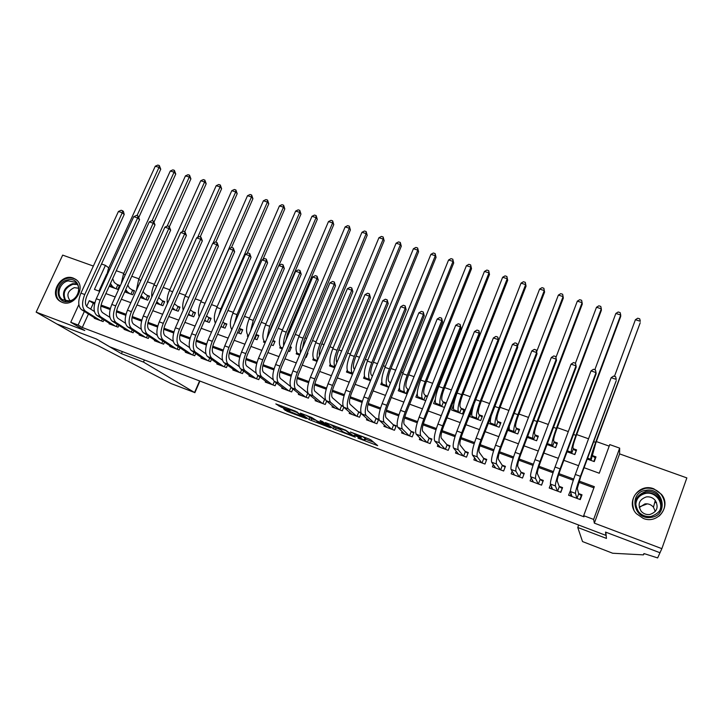 <?xml version="1.0" encoding="UTF-8"?>
<svg xmlns="http://www.w3.org/2000/svg" width="723" height="723" viewBox="0 0 723 723"><rect width="100%" height="100%" fill="white"/><g stroke="black" fill="none" stroke-linecap="round" stroke-linejoin="round"><path stroke-width="1.08" d="M358.012 438.147L377.686 445.639L370.818 439.864L368.766 438.906L350.366 432.011L360.632 436.638L361.22 437.388L354.243 435.147L364.916 440.37L358.012 438.147M62.142 302.331C74.514 307.673 87.004 286.407 75.698 279.358L73.321 278.129C60.859 272.86 48.477 294.333 60.045 301.265L62.142 302.331M660.596 502.087L661.536 503.868L660.596 502.087M643.262 518.409C657.749 524.591 671.658 506.172 661.473 494.36L653.836 488.829C638.924 482.621 625.205 502.042 636.367 513.664L643.262 518.409M283.588 408.875L287.13 411.378L306.398 418.608L295.544 411.206L275.825 403.922L281.102 407.13L290.068 410.447L288.414 408.974L296.945 412.444L302.801 416.882L283.588 408.875M88.45 313.999L82.286 327.501L78.138 325.043L70.755 322.259L78.87 304.573M661.861 548.658L686.85 477.903L619.593 453.89L594.342 523.136L661.861 548.658L659.963 552.734L605.54 532.092L605.883 535.381L109.715 346.778L96.457 339.015L56.963 324.031L36.15 312.137L84.772 330.519L70.755 322.259M594.342 523.136L593.637 519.421L583.687 515.671L594.324 486.669L579.195 481.102M82.286 327.501L583.985 516.818L583.687 515.671M333.411 428.766L355.291 437.144L345.757 430.203L325.359 422.575L333.411 428.766L334.098 427.112L340.117 429.552M329.715 427.013L329.525 427.456L309.092 419.548L300.397 413.122L311.685 417.487L317.198 421.003L323.669 423.371L320.153 420.632M329.525 427.456L330.664 427.727L322.404 421.491L320.135 420.569M93.357 266.064L62.675 255.111L36.15 312.137M109.2 286.272L117.759 289.372L119.575 285.368L116.981 284.428M124.699 291.875L132.661 294.758L134.478 290.727L131.866 289.787M140.343 297.533L147.709 300.19L149.516 296.141L146.877 295.192M156.141 303.244L162.883 305.675L164.699 301.608L162.033 300.651M172.092 309.01L178.21 311.215L180.018 307.121L177.325 306.154M188.197 314.83L193.674 316.81L195.481 312.688L192.77 311.712M204.464 320.705L209.281 322.449L211.098 318.31L208.351 317.325M220.895 326.642L225.043 328.143L226.85 323.985L224.085 322.982M237.478 332.643L240.958 333.899L242.756 329.706L239.964 328.703M254.234 338.698L257.017 339.702L258.816 335.49L256.041 334.487M271.161 344.817L273.231 345.558L275.029 341.328L272.96 340.587M288.26 350.989L289.607 351.477L291.405 347.221L290.059 346.733M305.522 357.234L306.136 357.451L307.935 353.167L307.32 352.951M390.51 382.901L389.986 382.711M408.902 389.525L407.483 389.01M427.483 396.213L425.16 395.373M435.318 399.295L433.628 403.533L444.383 407.429L446.154 402.937L443.018 401.798M453.366 405.531L451.595 410.031L462.458 413.954L464.22 409.435L461.048 408.296M471.965 412.227L471.504 412.056L471.902 412.688M471.504 412.056L469.733 416.584L480.705 420.551L482.476 416.005L479.268 414.857M490.013 418.988L490.438 419.738M488.341 423.307L499.15 427.221L500.912 422.648L497.668 421.482M490.565 418.915L490.104 418.753M507.7 430.312L517.776 433.954L519.539 429.354L516.267 428.17M527.266 437.379L536.602 440.759L538.355 436.123L535.047 434.939M547.049 444.528L555.625 447.627L557.37 442.973L554.026 441.771M567.049 451.758L574.839 454.577L576.583 449.887L573.212 448.676M570.456 490.528L568.567 495.237L580.271 499.602L582.024 494.821L578.608 493.556M550.574 484.419L549.227 488.016L560.813 492.336L562.575 487.591L559.186 486.335M531.233 477.867L530.095 480.876L541.554 485.151L543.316 480.443L539.973 479.195M512.137 471.233L511.161 473.818L522.494 478.048L524.265 473.357L520.958 472.128M493.285 464.564L492.417 466.823L503.642 471.007L505.413 466.353L502.133 465.133M474.64 457.894L473.863 459.9L484.97 464.049L486.751 459.421L483.506 458.21M456.213 451.251L455.508 453.05L466.498 457.153L468.287 452.553L465.07 451.36M437.975 444.645L437.334 446.272L448.215 450.33L450.004 445.766L446.823 444.582M419.936 438.075L419.34 439.557L430.113 443.579L431.911 439.042L428.757 437.867M402.087 431.55L401.536 432.914L412.2 436.891L413.999 432.381L410.881 431.224M384.419 425.07L383.904 426.335L394.46 430.275L396.258 425.793L393.176 424.645M366.932 418.653L366.453 419.828L376.9 423.723L378.707 419.268L375.653 418.129M349.616 412.282L349.173 413.384L359.521 417.243L361.157 413.222M332.481 405.964L332.056 406.995L342.304 410.818L343.777 407.221L352.182 414.505M315.517 399.711L315.12 400.678L325.26 404.464L326.651 401.093M298.716 393.502L298.337 394.415L308.387 398.165L309.706 395.002M282.087 387.356L281.726 388.215L291.676 391.929L292.923 388.947M265.621 381.265L265.269 382.078L275.129 385.757L276.313 382.937M249.308 375.228L248.974 375.996L258.735 379.638L259.873 376.963M233.158 369.245L232.842 369.977L242.503 373.583L243.588 371.044M217.153 363.308L216.855 364.012L226.426 367.582L227.465 365.169M201.31 357.433L201.021 358.111L210.501 361.645L211.505 359.34M185.621 351.613L185.332 352.255L194.731 355.761L195.689 353.556M170.068 345.847L169.797 346.462L179.105 349.932L180.027 347.826M154.668 340.126L154.406 340.714L163.624 344.157L164.519 342.142M139.412 334.46L139.159 335.029L148.287 338.436L149.155 336.502M124.302 328.848L124.058 329.39L133.104 332.77L133.936 330.908M109.327 323.28L109.083 323.814L118.048 327.158L118.852 325.368M593.899 487.835L578.807 482.277M573.285 480.244L558.59 474.83M553.032 472.779L538.599 467.456M532.996 465.395L518.816 460.162M513.176 458.084L499.25 452.95M493.565 450.863L479.891 445.82M474.171 443.714L460.732 438.762M454.984 436.638L441.789 431.776M435.996 429.643L423.036 424.871M417.216 422.72L404.482 418.03M398.626 415.87L386.118 411.26M380.235 409.091L367.953 404.564M362.033 402.386L349.968 397.939M344.021 395.752L332.173 391.378M326.2 389.182L314.55 384.889M308.549 382.675L297.117 378.463M291.089 376.24L279.855 372.101M273.8 369.869L262.765 365.802M256.683 363.561L245.847 359.566M239.747 357.316L229.101 353.393M222.973 351.134L212.517 347.284M206.362 345.016L196.096 341.229M189.923 338.951L179.837 335.237M173.647 332.96L163.741 329.299M157.524 327.013L147.79 323.425M141.563 321.129L132.002 317.605M125.748 315.3L116.367 311.848M110.095 309.534L100.877 306.136M94.586 303.823L93.312 303.353L90.673 309.128M360.958 412.67L358.301 411.685M343.082 406.028L341.12 405.296M325.395 399.458L324.112 398.979M307.881 392.951L307.266 392.716M103.922 319.873L103.136 321.59L94.261 318.274L94.487 317.768M609.191 446.136L596.358 441.572M588.54 438.789L576.701 434.577M568.305 431.586L557.252 427.655M548.287 424.464L538.002 420.804M528.495 417.424L518.96 414.026M508.911 410.447L500.108 407.32M489.534 403.551L481.455 400.687M470.357 396.737L462.991 394.116M451.387 389.986L444.717 387.609M439.132 385.621L438.382 385.359M432.625 383.307L426.633 381.175M421.012 379.177L419.846 378.753M414.053 376.692L408.721 374.803M403.082 372.788L401.491 372.228M395.671 370.158L390.998 368.495M385.323 366.471L383.326 365.766M377.478 363.687L373.448 362.25M367.754 360.217L365.35 359.367M359.476 357.279L356.068 356.068M350.348 354.026L347.564 353.032M341.663 350.935L338.87 349.941M333.122 347.899L329.95 346.769M324.031 344.663L321.834 343.877M316.068 341.825L312.517 340.569M306.57 338.445L304.97 337.876M299.177 335.815L295.255 334.424M289.29 332.3L288.269 331.938M282.458 329.869L278.174 328.341M272.182 326.209L271.731 326.046M265.892 323.976L261.256 322.322M249.489 318.138L244.51 316.367M233.249 312.354L227.926 310.465M217.162 306.633L211.505 304.618M201.229 300.967L195.246 298.834M185.45 295.346L179.15 293.104M169.815 289.787L163.199 287.429M154.333 284.275L147.411 281.807M138.988 278.816L131.767 276.249M123.796 273.411L116.276 270.736M106.633 274.189L98.924 291.062M587.266 459.069L594.261 461.599L595.996 456.882L592.589 455.653M417.234 393.646L415.852 397.108L425.711 400.678M399.403 387.862L398.246 390.745L407.121 393.954M381.807 382.006L380.813 384.446L388.73 387.311M364.419 376.114L363.561 378.21L370.528 380.732M347.23 370.203L346.471 372.038L352.517 374.216M330.221 364.302L329.552 365.919L334.686 367.772M313.393 358.418L312.788 359.864L317.036 361.401M296.746 352.553L296.195 353.863L299.575 355.083M280.271 346.733L279.765 347.926L282.277 348.829M263.949 340.94L263.479 342.042L265.169 342.648M247.799 335.192L247.356 336.213L248.224 336.52M231.803 329.48L231.441 330.456M605.883 535.381L606.082 534.821M101.518 263.985L105.431 265.377L94.433 289.426L99.684 291.342M108.821 267.881L105.431 265.377M584.076 467.7L599.259 473.231L609.76 444.6L619.665 448.124L593.637 519.421M619.593 453.89L619.665 448.124M94.849 302.774L89.263 300.714L86.652 306.425M84.356 311.441L78.138 325.043M573.682 479.069L558.969 473.655M553.42 471.613L538.96 466.29M533.375 464.229L519.168 459.006M513.547 456.936L499.593 451.794M493.936 449.715L480.226 444.663M474.541 442.566L461.066 437.605M455.345 435.499L442.115 430.628M436.358 428.513L423.353 423.723M417.56 421.59L404.79 416.891M398.969 414.749L386.425 410.122M380.578 407.971L368.242 403.434M362.368 401.265L350.257 396.81M344.347 394.631L332.453 390.257M326.516 388.07L314.83 383.768M308.866 381.572L297.379 377.343M291.396 375.138L280.108 370.98M274.107 368.775L263.018 364.69M256.99 362.467L246.091 358.454M240.045 356.231L229.336 352.291M223.262 350.049L212.752 346.181M206.651 343.94L196.322 340.135M190.212 337.885L180.063 334.143M173.927 331.884L163.949 328.215M157.804 325.946L148.007 322.341M141.835 320.072L132.21 316.529M126.019 314.243L116.566 310.763M110.357 308.477L101.075 305.061M105.865 293.592L115.201 296.99M121.365 299.232L130.863 302.693M137.018 304.934L146.679 308.45M152.815 310.682L162.648 314.27M168.766 316.493L178.78 320.135M184.88 322.359L195.065 326.064M201.148 328.278L211.514 332.056M217.578 334.261L228.134 338.102M234.171 340.307L244.916 344.211M250.935 346.407L261.862 350.384M267.862 352.571L278.979 356.62M284.961 358.798L296.276 362.919M302.232 365.088L313.746 369.281M319.674 371.441L331.405 375.707M337.307 377.858L349.236 382.196M355.11 384.338L367.257 388.757M373.104 390.89L385.458 395.391M391.288 397.505L403.859 402.087M409.661 404.193L422.449 408.856M428.224 410.953L441.247 415.698M446.986 417.786L460.235 422.612M465.946 424.69L479.43 429.598M485.106 431.667L498.825 436.665M504.473 438.716L518.436 443.805M524.048 445.847L538.264 451.025M543.841 453.05L558.31 458.319M563.85 460.334L578.572 465.693M93.312 303.353L89.263 300.714M364.998 440.171L365.621 438.427L364.934 440.117M361.744 436.249L365.621 438.427M365.413 439.141L373.755 442.295M330.709 424.509L334.098 427.112M351.785 435.671L346.01 430.664L338.373 427.935L343.045 431.821L351.785 435.671M315.327 420.171L311.794 418.825L311.107 420.47M306.118 415.201L311.794 418.825M318.653 422.657L327.112 426.082L323.163 423.497L316.71 421.138L318.653 422.657M595.291 458.798L595.183 457.876L593.863 461.455M590.998 460.415L595.734 443.253L640.235 322.702L595.644 442.359C592.444 451.251 590.79 456.873 590.691 459.241L590.854 460.361M592.634 455.987L595.183 457.876M635.409 319.711L637.74 318.219L639.71 318.843L640.334 321.283L635.409 319.711L614.46 376.349M571.053 493.502L570.194 495.842M581.491 496.285L581.31 495.544L579.873 499.448M576.999 498.373L578.68 493.818L577.297 488.468L580.596 477.108L616.249 380.614L580.424 476.33C577.108 485.54 575.463 491.233 575.481 493.393L576.846 498.319M611.17 377.695L613.619 376.068L615.653 376.755L616.249 379.403L611.17 377.695L575.327 474.46C572.01 483.66 570.384 489.344 570.447 491.513L571.974 496.502M578.68 493.818L581.31 495.544M645.829 490.311C663.38 486.805 669.218 515.21 651.224 517.352C633.538 520.677 628.052 492.408 645.829 490.311M650.998 516.457C661.256 512.815 663.85 506.145 658.752 496.457C655.372 492.508 651.125 490.827 646 491.441C635.526 495.291 633.086 502.114 638.68 511.902C642.024 515.508 646.127 517.026 650.998 516.457M639.231 507.564L644.961 503.895C648.368 503.497 651.206 504.609 653.465 507.23L655.291 511.477M649.86 514.496C657.09 511.92 658.897 507.212 655.264 500.388C652.896 497.641 649.923 496.484 646.344 496.909C639.005 499.593 637.27 504.374 641.156 511.242C643.506 513.818 646.407 514.903 649.86 514.496M659.096 516.114C665.702 509.706 666.443 502.539 661.328 494.622C657.126 489.661 651.83 487.564 645.431 488.323C634.351 491.703 630.51 498.906 633.899 509.959M67.817 279.846C81.455 276.439 82.793 299.15 68.983 301.473C55.273 304.754 54.153 282.133 67.817 279.846M69.354 300.922C78.012 299.566 82.033 286.471 75.147 282.196L68.269 280.913C59.575 282.295 55.581 295.499 62.63 299.711L69.354 300.922M78.644 288.233L74.297 287.637C67.546 290.917 66.155 295.282 70.113 300.732M76.71 280.172L76.286 279.864C73.791 278.165 70.935 277.632 67.727 278.256C56.945 279.982 51.993 296.376 60.759 301.599L61.699 302.151M661.057 506.624L661.247 507.103M660.063 552.77L605.82 532.191L606.452 538.418L577.767 527.492L582.53 541.563L612.679 553.24L643.398 554.875L644.247 553.646L657.65 557.921L660.415 551.776M643.398 554.875L643.832 553.664M639.927 506.642L647.365 503.85M654.667 502.648L656.502 502.422M577.767 527.492L578.662 525.034M144.392 359.964L143.452 362.069L194.559 392.508L199.584 380.94M194.559 392.508L171.161 383.597L98.491 345.91L83.66 339.295L56.9 324.003L96.249 338.933L121.428 353.683L143.452 362.069M122.368 351.586L121.428 353.683M576.023 451.414L574.595 454.487M571.649 453.42L573.285 449.019L572.941 447.483C572.914 445.856 573.963 442.115 576.077 436.249L620.705 316.448L620.723 315.011L575.897 435.327C572.706 444.166 571.134 449.787 571.188 452.2L571.468 453.357M573.285 449.019L575.915 450.926M615.851 313.457L618.201 311.984L620.144 312.607L620.723 315.011L615.851 313.457L594.83 369.742M556.9 444.229L555.526 447.591M552.499 446.498L554.143 442.124L553.646 440.542C553.52 438.888 554.514 435.147 556.629 429.317L601.382 310.266L601.319 308.811L556.358 428.368C553.176 437.162 551.685 442.774 551.884 445.223L552.282 446.425M554.143 442.124L556.846 444.058M547.257 443.967L547.519 444.699M596.493 307.266L598.852 305.811L600.777 306.425L601.319 308.811L596.493 307.266L575.418 363.208M527.284 437.388L527.917 435.698M533.547 439.647L535.192 435.3L534.559 433.673C534.324 431.993 535.273 428.26 537.379 422.458L582.259 304.139L582.105 302.666L537.026 421.482C533.845 430.221 532.435 435.842 532.788 438.328L533.294 439.557M535.192 435.3L537.939 437.234M527.917 435.662L528.576 437.858M577.334 301.148L579.71 299.702L581.617 300.307L582.105 302.666L577.334 301.148L555.942 357.406M508.694 430.664L509.109 429.57M514.785 432.869L516.439 428.549L515.662 426.877C515.336 425.169 516.231 421.437 518.328 415.671L563.334 298.084L563.1 296.593L517.894 414.668C514.722 423.362 513.393 428.974 513.89 431.504L514.505 432.77M516.439 428.549L519.132 430.411M509.254 426.263L509.2 429.805L509.842 431.08M558.373 295.083L560.759 293.655L562.648 294.252L563.1 296.593L558.373 295.083L536.62 351.785M551.622 486.94L550.98 488.676M562.142 488.748L560.56 492.246M557.605 491.143L559.295 486.615L557.234 481.03C557.126 479.539 558.165 475.752 560.361 469.679L596.123 373.818L596.023 372.589L560.099 468.875C556.791 478.03 555.228 483.714 555.409 485.928L557.424 491.08M591.007 370.89L593.475 369.281L595.481 369.959L596.023 372.589L591.007 370.89L555.047 467.022C551.739 476.168 550.203 481.852 550.429 484.076L552.598 489.272M559.295 486.615L562.006 488.359M532.462 480.262L531.965 481.581M542.964 481.401L541.446 485.115M538.418 483.985L540.108 479.485L537.388 473.682C537.171 472.155 538.156 468.368 540.343 462.331L576.204 367.094L576.023 365.838L539.991 461.5C536.692 470.601 535.21 476.285 535.562 478.545L538.201 483.904M571.053 364.166L573.538 362.575L575.517 363.244L576.023 365.838L571.053 364.166L535.002 459.674C531.703 468.757 530.239 474.442 530.628 476.71L533.429 482.124M540.108 479.485L542.901 481.256M513.538 473.538L513.149 474.559M519.43 476.9L521.12 472.426L517.758 466.407C517.433 464.853 518.364 461.066 520.542 455.065L556.502 360.443L556.231 359.159L520.108 454.207C516.809 463.253 515.418 468.938 515.924 471.242L519.177 476.809M551.315 357.505L553.809 355.933L555.779 356.593L556.231 359.159L551.315 357.505L515.165 452.399C511.875 461.437 510.501 467.112 511.044 469.426L514.46 475.047M521.12 472.426L523.949 474.198M555.779 356.593L556.502 360.443M494.839 466.814L494.532 467.609M500.641 469.887L502.331 465.449L498.328 459.213C497.903 457.623 498.78 453.845 500.958 447.88L537.017 353.854L536.656 352.562L500.433 446.995C497.144 455.987 495.833 461.663 496.493 464.012L500.361 469.787M531.794 350.917L534.297 349.363L536.24 350.013L536.656 352.562L531.794 350.917L495.544 445.196C492.264 454.189 490.971 459.855 491.667 462.223L495.68 468.043M502.331 465.449L505.106 467.157M536.24 350.013L537.017 353.854M490.293 424.021L490.61 423.19M496.222 426.163L497.876 421.861L496.963 420.153C496.538 418.418 497.379 414.686 499.485 408.956L544.591 292.083L544.283 290.574L498.969 407.926C495.806 416.575 494.541 422.178 495.183 424.744L495.906 426.046M497.876 421.861L500.515 423.669M491.17 415.996C490.284 419.756 490.067 422.115 490.537 423.072L491.288 424.374M543.868 288.26L544.283 290.574L539.611 289.083L542.006 287.664L543.868 288.26L544.591 292.083M539.611 289.083L517.505 346.2M476.34 460.117L476.095 460.732M482.042 462.955L483.741 458.536L479.114 452.101C478.581 450.474 479.403 446.706 481.581 440.768L517.731 347.347L517.288 346.028L480.967 439.855C477.695 448.802 476.457 454.469 477.27 456.864L481.726 462.837M512.471 344.401L514.993 342.865L516.918 343.506L517.288 346.028L512.471 344.401L476.141 438.084C472.86 447.013 471.649 452.679 472.49 455.092L477.099 461.111M483.741 458.536L486.452 460.199M516.918 343.506L517.731 347.347M472.074 417.433L472.327 416.8M477.84 419.521L479.503 415.246L478.445 413.493C477.939 411.739 478.734 408.007 480.822 402.304L526.046 286.145L525.657 284.627L480.235 401.256C477.072 409.851 475.888 415.454 476.674 418.066L477.505 419.394M479.503 415.246L482.096 416.99M473.99 404.076C471.974 410.583 471.342 414.686 472.074 416.403L472.932 417.74M525.287 282.332L525.657 284.627L521.03 283.145L523.434 281.744L525.287 282.332L526.046 286.145M521.03 283.145L498.59 340.641M458.039 453.448L457.858 453.927M463.633 456.086L465.332 451.694L460.099 445.052C459.466 443.407 460.244 439.638 462.413 433.737L498.644 340.904L498.12 339.557L461.717 432.788C458.445 441.69 457.288 447.356 458.246 449.796L463.289 455.951M493.357 337.957L495.888 336.43L497.795 337.072L498.12 339.557L493.357 337.957L456.936 431.035C453.664 439.918 452.535 445.585 453.52 448.034L458.707 454.243M465.332 451.694L467.998 453.303M497.795 337.072L498.644 340.904M454.044 410.917L454.234 410.429M459.647 412.941L461.319 408.694L460.126 406.904C459.53 405.124 460.271 401.392 462.359 395.725L507.691 280.271L507.221 278.726L461.69 394.65C458.545 403.199 457.424 408.802 458.346 411.441L459.277 412.806M461.319 408.694L463.85 410.384M502.639 277.261L505.061 275.879L506.886 276.466L507.221 278.726L502.639 277.261L457.09 393.014C453.936 401.545 452.842 407.148 453.8 409.796L454.749 411.17M506.886 276.466L507.691 280.271M445.404 449.281L447.112 444.925L441.283 438.084C440.56 436.412 441.283 432.643 443.443 426.778L479.756 334.523L479.15 333.167L442.666 425.802C439.403 434.65 438.328 440.316 439.43 442.792L445.034 449.146M474.442 331.577L476.981 330.068L478.87 330.7L479.15 333.167L474.442 331.577L437.939 424.067C434.677 432.905 433.619 438.563 434.758 441.057L440.497 447.456M447.112 444.925L449.724 446.48M478.87 330.7L479.756 334.523M441.645 406.434L443.307 402.214L441.997 400.379C441.301 398.572 441.997 394.848 444.085 389.209L489.507 274.451L488.974 272.896L443.344 388.115C440.199 396.62 439.15 402.214 440.208 404.889L441.238 406.29M443.307 402.214L445.793 403.85M484.437 271.441L486.868 270.077L488.676 270.655L488.974 272.896L484.437 271.441L438.78 386.498C435.644 394.984 434.613 400.578 435.707 403.262L436.764 404.672M488.676 270.655L489.507 274.451M427.365 442.557L429.082 438.219L422.657 431.188C421.843 429.489 422.521 425.72 424.681 419.891L461.066 328.215L460.388 326.832L423.823 418.897C420.569 427.682 419.566 433.348 420.804 435.87L426.968 442.404M455.725 325.26L458.274 323.768L460.135 324.392L460.388 326.832L455.725 325.26L419.141 417.18C415.888 425.955 414.903 431.613 416.177 434.152L422.476 440.732M429.082 438.219L431.631 439.729M460.135 324.392L461.066 328.215M423.814 399.991L425.486 395.797L424.04 393.927C423.262 392.092 423.913 388.378 425.992 382.765L471.513 268.694L470.908 267.121L425.178 381.645C422.042 390.104 421.066 395.689 422.25 398.409L423.389 399.837M425.486 395.797L427.203 396.918M466.416 265.684L468.856 264.329L470.646 264.898L470.908 267.121L466.416 265.684L420.659 380.045C417.533 388.486 416.575 394.071 417.795 396.8L418.951 398.228M470.646 264.898L471.513 268.694M409.516 435.897L411.233 431.586L404.238 424.365C403.326 422.639 403.949 418.87 406.109 413.077L442.575 321.97L441.816 320.569L405.178 412.056C401.925 420.795 400.994 426.453 402.377 429.019L409.082 435.734M437.198 319.015L439.765 317.533L441.608 318.156L441.816 320.569L437.198 319.015L400.542 410.357C397.298 419.087 396.385 424.735 397.795 427.311L404.636 434.071M411.233 431.586L413.728 433.05M441.608 318.156L442.575 321.97M406.163 393.61L407.835 389.444L406.272 387.528C405.404 385.675 406.01 381.961 408.088 376.385L453.701 262.991L453.014 261.401L407.194 375.246C404.067 383.651 403.163 389.236 404.473 391.983L405.702 393.448M407.835 389.444L408.712 390.004M448.576 259.982L451.016 258.635L452.797 259.205L453.014 261.401L448.576 259.982L402.729 373.655C399.602 382.051 398.716 387.627 400.063 390.393L401.31 391.857M452.797 259.205L453.701 262.991M391.839 429.299L393.556 425.016L386.001 417.614C385.007 415.852 385.576 412.092 387.727 406.326L424.265 315.788L423.434 314.369L386.724 405.287C383.479 413.981 382.621 419.629 384.139 422.232L391.378 429.128M418.861 312.824L421.437 311.369L423.262 311.984L423.434 314.369L418.861 312.824L382.142 403.606C378.897 412.282 378.057 417.93 379.611 420.551L386.977 427.483M393.556 425.016L396.005 426.443M423.262 311.984L424.265 315.788M388.685 387.293L390.366 383.145L388.676 381.202C387.727 379.322 388.287 375.617 390.357 370.068L436.059 257.343L435.309 255.734L389.399 368.911C386.281 377.27 385.44 382.847 386.877 385.63L388.206 387.121M430.908 254.333L433.366 253.005L435.119 253.565L435.309 255.734L430.908 254.333L384.979 367.329C381.861 375.68 381.03 381.256 382.503 384.049L383.85 385.549M435.119 253.565L436.059 257.343M374.333 422.765L376.059 418.509L367.953 410.926C366.868 409.146 367.401 405.386 369.543 399.656L406.145 309.67L405.242 308.233L368.459 398.59C365.232 407.23 364.437 412.878 366.091 415.517L373.845 422.584M400.723 306.706L403.307 305.26L405.106 305.865L405.242 308.233L400.723 306.706L363.922 396.927C360.696 405.558 359.918 411.197 361.608 413.854L369.498 420.967M376.059 418.509L378.454 419.891M405.106 305.865L406.145 309.67M372.39 376.177L371.251 374.939C370.221 373.041 370.736 369.326 372.806 363.814L418.59 251.758L417.767 250.131L413.411 248.739L367.401 361.075C364.293 369.381 363.533 374.948 365.124 377.777L366.543 379.277M413.411 248.739L415.879 247.42L417.623 247.98L417.767 250.131L371.776 362.63C368.667 370.953 367.89 376.52 369.453 379.34L370.601 380.56M417.623 247.98L418.59 251.758M357.008 416.303L358.735 412.074L350.095 404.311C348.92 402.503 349.399 398.753 351.541 393.05L388.215 303.615L387.23 302.16L350.384 391.956C347.167 400.56 346.444 406.199 348.224 408.875L356.493 416.114M358.735 412.074L361.075 413.411M387.139 299.819L387.23 302.16L382.756 300.651L385.35 299.223L387.139 299.819L388.215 303.615M382.756 300.651L345.901 390.312C342.675 398.897 341.97 404.537 343.786 407.23L348.224 408.875M354.541 369.29L354.008 368.73C352.896 366.814 353.366 363.109 355.427 357.623L401.292 246.218L400.406 244.582L354.333 356.421C351.224 364.69 350.519 370.257 352.2 373.113L352.743 373.664M396.096 243.199L398.572 241.898L400.289 242.449L400.406 244.582L396.096 243.199L350.004 354.876C346.895 363.136 346.2 368.703 347.917 371.559L349.453 373.113M400.289 242.449L401.292 246.218M339.855 409.905L341.581 405.693L332.408 397.767C331.152 395.933 331.595 392.182 333.728 386.516L370.456 297.623L369.408 296.141L332.499 385.395C329.29 393.945 328.631 399.584 330.538 402.304L339.313 409.706M364.979 294.65L367.582 293.24L369.354 293.827L369.408 296.141L364.979 294.65L328.061 383.768C324.844 392.309 324.211 397.939 326.145 400.669L335.038 408.106M341.581 405.693L343.38 406.715M369.354 293.827L370.456 297.623M336.864 362.521C335.752 360.506 336.204 356.828 338.228 351.486L384.166 240.732L383.208 239.087L378.942 237.713L332.77 348.739C329.679 356.963 329.046 362.512 330.881 365.404L332.499 366.986M378.942 237.713L381.428 236.43L383.136 236.972L384.166 240.732M383.136 236.972L383.208 239.087L337.063 350.266C333.999 358.373 333.33 363.913 335.056 366.877M322.865 403.57L324.591 399.385L314.912 391.279C313.574 389.426 313.963 385.684 316.096 380.045L352.887 291.685L351.767 290.194L314.803 378.906C311.595 387.411 311.007 393.041 313.032 395.788L322.295 403.353M347.383 288.712L349.995 287.311L351.749 287.908L351.767 290.194L347.383 288.712L310.402 377.298C307.203 385.784 306.624 391.414 308.685 394.171L318.066 401.78M324.591 399.385L325.603 399.955M351.749 287.908L352.887 291.685M319.485 355.535C318.942 353.068 319.512 349.697 321.193 345.422L367.203 235.309L366.181 233.637L361.952 232.291L315.716 342.666C312.625 350.845 312.056 356.394 314.008 359.313L315.716 360.913M361.952 232.291L364.446 231.008L366.136 231.55L367.203 235.309M366.136 231.55L366.181 233.637L319.964 344.175C317.243 351.197 316.466 356.466 317.632 359.982M306.046 397.289L307.772 393.131L297.587 384.871C296.168 382.991 296.52 379.25 298.644 373.637L335.49 285.811L334.297 284.302L297.28 372.481C294.08 380.94 293.556 386.561 295.707 389.345L305.449 397.072M329.959 282.838L332.58 281.455L334.315 282.033L334.297 284.302L329.959 282.838L292.923 370.881C289.733 379.331 289.218 384.952 291.405 387.745L301.265 395.508M334.315 282.033L335.49 285.811M307.076 353.538L307.637 353.881M302.476 348.188L304.329 339.412L350.402 229.932L349.326 228.251L345.133 226.914L298.825 336.656C295.743 344.781 295.237 350.33 297.298 353.276L299.087 354.912M345.133 226.914L347.636 225.648L349.308 226.182L350.402 229.932M349.308 226.182L349.326 228.251L303.036 338.147C300.623 344.211 299.774 349.128 300.488 352.905M290.538 386.489L280.434 378.518C278.933 376.611 279.25 372.878 281.364 367.293L318.265 280L317.008 278.472L279.937 366.118C276.746 374.532 276.285 380.144 278.554 382.973L288.766 390.845M312.716 277.017L315.345 275.644L317.054 276.222L317.008 278.472L312.716 277.017L275.626 364.537C272.435 372.932 271.993 378.554 274.297 381.383L284.618 389.299M317.054 276.222L318.265 280M289.381 391.071L290.971 387.293M289.878 347.157L291.116 347.908M285.82 340.479L287.618 333.457L333.764 224.6L332.625 222.91L328.477 221.581L282.106 330.691C279.024 338.789 278.581 344.32 280.75 347.302L282.341 348.703M328.477 221.581L330.98 220.334L332.643 220.858L333.764 224.6M332.643 220.858L332.625 222.91L286.272 332.182C284.148 337.388 283.262 341.889 283.615 345.693M273.249 379.756L263.461 372.228C261.88 370.303 262.151 366.57 264.266 361.021L301.211 274.243L299.891 272.698L262.765 359.819C259.584 368.188 259.186 373.8 261.572 376.656L272.246 384.681M295.635 271.261L298.274 269.905L299.973 270.474L299.891 272.698L295.635 271.261L258.5 358.256C255.318 366.606 254.939 372.218 257.352 375.083L268.143 383.145M299.973 270.474L301.211 274.243M272.887 384.916L274.36 381.437M272.851 340.858L274.749 341.997M269.634 332.173L271.08 327.564L317.289 219.331L316.087 217.623L311.975 216.304L265.54 324.799C262.476 332.842 262.078 338.373 264.365 341.383L265.341 342.223M311.975 216.304L314.487 215.065L316.132 215.59L317.289 219.331M316.132 215.59L316.087 217.623L269.67 326.263L266.986 338.373M256.15 373.131L246.642 366.001C244.998 364.058 245.224 360.325 247.329 354.803L284.329 268.54L282.937 266.977L245.775 353.583C242.594 361.907 242.259 367.51 244.763 370.402L255.879 378.572M278.726 265.558L281.374 264.211L283.055 264.781L282.937 266.977L278.726 265.558L241.545 352.038C238.373 360.343 238.057 365.946 240.587 368.847L251.821 377.063M283.055 264.781L284.329 268.54M256.548 378.825L257.948 375.526M254.885 338.933L256.575 334.975L256.032 334.505M256.575 334.975L258.545 336.141M278.879 265.477L300.967 214.107L299.702 212.381L295.635 211.08L249.137 318.96C246.082 326.959 245.748 332.481 248.134 335.526L248.513 335.843M295.635 211.08L298.156 209.851L299.783 210.375L300.967 214.107M299.783 210.375L299.702 212.381L253.222 320.416L250.619 330.935M239.241 366.615L230.004 359.837C228.278 357.867 228.459 354.143 230.565 348.658L267.609 262.892L266.154 261.319L228.947 347.42C225.775 355.689 225.504 361.292 228.116 364.211L239.674 372.535M261.988 259.909L264.645 258.581L266.308 259.141L266.154 261.319L261.988 259.909L224.763 345.883C221.6 354.143 221.337 359.747 223.976 362.675L235.653 371.026M266.308 259.141L267.609 262.892M240.37 372.788L241.708 369.67M238.87 333.14L240.569 329.209L239.394 328.224M240.569 329.209L242.485 330.339M237.578 332.408L238.156 332.887M262.937 259.43L284.799 208.929L283.479 207.194L236.945 314.613L234.532 323.335M283.588 205.205L283.479 207.194L279.44 205.91L281.97 204.69L283.588 205.205L284.799 208.929M279.44 205.91L232.896 313.176C229.932 320.831 229.58 326.281 231.848 329.525M222.494 360.19L213.52 353.728C211.722 351.749 211.866 348.025 213.972 342.566L251.053 257.307L249.543 255.707L212.282 341.31C209.128 349.534 208.911 355.129 211.631 358.084L223.624 366.543M245.413 254.315L248.07 253.005L249.724 253.556L249.543 255.707L245.413 254.315L208.152 339.792C204.989 348.007 204.79 353.601 207.537 356.556L219.638 365.052M249.724 253.556L251.053 257.307M224.338 366.805L225.621 363.85M223.009 327.411L224.708 323.497L222.901 322.024M224.708 323.497L226.588 324.6M221.093 326.19L222.277 327.148M247.139 253.466L268.784 203.805L267.402 202.06L220.813 308.866L218.753 315.463M267.537 200.081L267.402 202.06L263.407 200.777L265.947 199.575L267.537 200.081L268.784 203.805M263.407 200.777L216.81 307.447C214.089 314.306 213.619 319.539 215.409 323.145M205.928 353.845L197.207 347.691C195.327 345.684 195.445 341.961 197.533 336.529L234.65 251.767L233.086 250.158L195.788 335.255C192.643 343.443 192.481 349.028 195.309 352.011L207.727 360.614M229.001 248.784L231.667 247.474L233.294 248.025L233.086 250.158L229.001 248.784L191.694 333.755C188.549 341.934 188.396 347.51 191.261 350.501L203.778 359.141M233.294 248.025L234.65 251.767M208.468 360.885L209.688 358.066M207.302 321.735L209.001 317.84L206.57 315.897M209.001 317.84L210.836 318.906M204.754 320.054L206.543 321.455M231.487 247.564L252.914 198.726L251.477 196.972L203.497 306.859M251.649 195.011L251.477 196.972L247.519 195.707L250.068 194.505L251.649 195.011L252.914 198.726M247.519 195.707L200.877 301.771C198.382 307.908 197.813 312.878 199.187 316.683M189.525 347.582L181.039 341.699C179.105 339.674 179.177 335.96 181.265 330.565L218.418 246.29L216.792 244.663L179.458 329.263C176.322 337.406 176.213 342.991 179.15 346.001L191.984 354.74M212.743 243.299L215.418 242.006L217.036 242.548L216.792 244.663L212.743 243.299L175.4 327.781C172.264 335.915 172.173 341.491 175.138 344.51L188.07 353.276M217.036 242.548L218.418 246.29M192.743 355.02L193.918 352.336M191.731 316.105L193.439 312.237L190.393 309.851M193.439 312.237L195.228 313.276M188.567 313.981L190.953 315.824M215.806 242.142L237.198 193.692L235.707 191.929L213.077 243.136M235.906 189.986L235.707 191.929L231.785 190.673L234.333 189.489L235.906 189.986L237.198 193.692M231.785 190.673L185.097 296.15C182.82 301.636 182.178 306.308 183.19 310.167M173.276 341.392L165.043 335.779C163.027 333.728 163.064 330.022 165.151 324.645L202.341 240.858L200.651 239.223L163.29 323.335C160.154 331.432 160.108 337.008 163.145 340.045L176.385 348.92M196.647 237.867L199.322 236.593L200.922 237.126L200.651 239.223L196.647 237.867L159.268 321.862C156.141 329.95 156.105 335.517 159.168 338.572L172.508 347.474M200.922 237.126L202.341 240.858M177.162 349.209L178.292 346.642M176.313 310.529L178.021 306.688L174.415 303.768M178.021 306.688L179.765 307.691M172.571 307.917L175.517 310.239M200.208 236.891L221.627 188.712L220.081 186.932L197.632 237.397M220.307 185.016L220.081 186.932L216.195 185.684L218.753 184.519L220.307 185.016L221.627 188.712M216.195 185.684L169.462 290.583C167.402 295.463 166.706 299.801 167.393 303.606M157.198 335.282L149.191 329.905C147.112 327.844 147.112 324.139 149.191 318.789L186.407 235.481L184.672 233.827L147.275 317.46C144.148 325.522 144.157 331.089 147.293 334.153L160.931 343.154M180.705 232.49L183.389 231.224L184.971 231.758L184.672 233.827L180.705 232.49L143.299 316.005C140.172 324.049 140.19 329.616 143.353 332.688L157.09 341.717M184.971 231.758L186.407 235.481M161.735 343.452L162.811 341.003M161.039 305.007L162.747 301.184L158.662 297.596M162.747 301.184L164.455 302.16M156.774 301.816L160.217 304.717M184.763 231.685L206.2 183.769L204.6 181.979L182.332 231.721M204.853 180.081L204.6 181.979L200.75 180.75L203.317 179.593L204.853 180.081L206.2 183.769M200.75 180.75L153.981 285.07C152.119 289.372 151.396 293.357 151.803 297.017M141.274 329.236L133.493 324.094C131.351 322.015 131.315 318.31 133.384 312.996L170.637 230.149L168.848 228.486L131.414 311.649C128.296 319.665 128.36 325.223 131.595 328.314L145.621 337.442M164.907 227.167L167.6 225.91L169.173 226.435L168.848 228.486L164.907 227.167L127.474 310.203C124.365 318.21 124.437 323.759 127.7 326.868L141.816 336.023M169.173 226.435L170.637 230.149M146.444 337.749L147.483 335.409M145.901 299.539L147.609 295.734L144.347 293.312L143.118 291.351M147.609 295.734L149.281 296.683M140.461 297.27L141.292 297.876M141.166 295.707L145.061 299.241M169.408 226.651L190.908 178.879L189.263 177.072L167.167 226.109M189.543 175.192L189.263 177.072L185.45 175.861L188.016 174.713L189.543 175.192L190.908 178.879M185.45 175.861L138.635 279.602L136.412 290.393M125.495 323.262L117.948 318.337C115.743 316.231 115.671 312.544 117.741 307.248L155.011 224.88L153.168 223.199L115.716 305.883C112.598 313.863 112.716 319.412 116.051 322.539L130.456 331.785M149.272 221.889L151.966 220.651L153.52 221.166L153.168 223.199L149.272 221.889L111.812 304.455C108.703 312.417 108.83 317.966 112.182 321.102L126.688 330.375M153.52 221.166L155.011 224.88M131.297 332.092L132.3 329.851M130.908 294.116L132.616 290.339L129.263 287.89L127.79 285.043M132.616 290.339L134.243 291.252M124.889 291.441L126.317 292.463M125.73 289.589L127.438 291.929L130.05 293.809M154.153 221.744L175.761 174.026L174.062 172.219L152.092 220.687M174.37 170.357L174.062 172.219L170.285 171.008L172.86 169.869L174.37 170.357L175.761 174.026M170.285 171.008L123.443 274.189L121.22 283.714M109.878 317.352L102.549 312.634C100.28 310.519 100.172 306.823 102.232 301.563L139.539 219.656L137.632 217.966L100.163 300.181C97.054 308.115 97.216 313.655 100.651 316.81L115.427 326.172M133.773 216.665L136.475 215.436L138.021 215.951L137.632 217.966L133.773 216.665L96.295 298.762C93.195 306.688 93.366 312.228 96.819 315.382L111.694 324.781M138.021 215.951L139.539 219.656M116.295 326.498L117.262 324.347M116.051 288.748L117.759 284.989L114.324 282.512L112.661 278.662M117.759 284.989L119.349 285.874M109.471 285.684L111.469 287.094M110.474 283.47L112.49 286.534L115.165 288.432M138.915 217.153L160.75 169.227L159.006 167.402L137.018 215.617M159.34 165.558L159.006 167.402L155.264 166.209L157.84 165.079L159.34 165.558L160.75 169.227M155.264 166.209L108.387 268.829L106.245 276.963M94.406 311.505L87.293 306.977C84.962 304.853 84.826 301.166 86.887 295.924L124.202 214.478L122.25 212.77L84.754 294.532C81.663 302.422 81.871 307.962 85.395 311.134L100.542 320.623M118.427 211.487L121.139 210.266L122.666 210.782L122.25 212.77L118.427 211.487L80.931 293.122C77.831 301.012 78.057 306.543 81.609 309.724L96.846 319.241M122.666 210.782L123.443 211.468L124.202 214.478M101.419 320.949L102.359 318.888M365.034 437.948L364.347 439.647M361.608 436.204L361.238 437.126M360.913 435.933L360.632 436.638M376.674 444.717L376.457 445.26M354.306 436.285L354.107 436.782M336.105 428.034L335.427 429.697M352.896 435.174L352.616 435.87M309.769 417.894L309.092 419.548M323.922 422.639L323.66 423.28M327.338 425.214L327.076 425.847M325.467 423.795L325.196 424.437M302.973 416.05L302.729 416.629M297.171 411.911L296.945 412.444M281.599 405.928L281.102 407.13M279.467 405.124L279.024 406.172M287.546 410.384L287.13 411.378M285.458 409.589L285.097 410.447M590.691 459.241L587.609 458.129M595.644 442.359L593.691 441.663M575.481 493.393L570.447 491.513M580.424 476.33L575.327 474.46M635.526 502.584C636.809 497.225 640.207 493.972 645.738 492.824C650.817 492.218 655.029 493.881 658.382 497.795C660.885 501.138 661.681 504.771 660.759 508.712M658.897 511.947C664.663 503.687 655.851 491.297 645.793 493.357C638.933 495.047 635.607 499.376 635.824 506.326M65.224 300.858C61.446 293.131 63.868 287.411 72.472 283.696L76.855 283.823M77.307 284.455L72.878 284.284C64.474 287.962 62.178 293.538 66.001 301.021M571.188 452.2L567.392 450.827M575.897 435.327L573.493 434.469M551.884 445.223L547.401 443.606M556.358 428.368L553.52 427.356M532.788 438.328L528.043 436.62M537.026 421.482L533.755 420.316M513.89 431.504L509.2 429.805M517.894 414.668L514.198 413.357M555.409 485.928L550.429 484.076M560.099 468.875L555.047 467.022M535.562 478.545L530.628 476.71M539.991 461.5L535.002 459.674M515.924 471.242L511.044 469.426M520.108 454.207L515.165 452.399M496.493 464.012L491.667 462.223M500.433 446.995L495.544 445.196M495.183 424.744L490.537 423.072M498.969 407.926L494.857 406.462M477.27 456.864L472.49 455.092M480.967 439.855L476.141 438.084M476.674 418.066L472.074 416.403M480.235 401.256L475.716 399.647M458.246 449.796L453.52 448.034M461.717 432.788L456.936 431.035M458.346 411.441L453.8 409.796M461.69 394.65L457.09 393.014M439.43 442.792L434.758 441.057M442.666 425.802L437.939 424.067M440.208 404.889L435.707 403.262M443.344 388.115L438.78 386.498M420.804 435.87L416.177 434.152M423.823 418.897L419.141 417.18M422.25 398.409L417.795 396.8M425.178 381.645L420.659 380.045M402.377 429.019L397.795 427.311M405.178 412.056L400.542 410.357M404.473 391.983L400.063 390.393M407.194 375.246L402.729 373.655M384.139 422.232L379.611 420.551M386.724 405.287L382.142 403.606M386.877 385.63L382.503 384.049M389.399 368.911L384.979 367.329M366.091 415.517L361.608 413.854M368.459 398.59L363.922 396.927M369.453 379.34L365.124 377.777M371.776 362.63L367.401 361.075M350.384 391.956L345.901 390.312M352.2 373.113L347.917 371.559M354.333 356.421L350.004 354.876M330.538 402.304L326.145 400.669M332.499 385.395L328.061 383.768M335.047 366.913L330.881 365.404M337.063 350.266L332.77 348.739M313.032 395.788L308.685 394.171M314.803 378.906L310.402 377.298M317.397 360.542L314.008 359.313M319.964 344.175L315.716 342.666M295.707 389.345L291.405 387.745M297.28 372.481L292.923 370.881M299.928 354.234L297.298 353.276M303.036 338.147L298.825 336.656M278.554 382.973L274.297 381.383M279.937 366.118L275.626 364.537M282.639 347.989L280.75 347.302M286.272 332.182L282.106 330.691M261.572 376.656L257.352 375.083M262.765 359.819L258.5 358.256M265.522 341.807L264.365 341.383M269.67 326.263L265.54 324.799M244.763 370.402L240.587 368.847M245.775 353.583L241.545 352.038M253.222 320.416L249.137 318.96M228.116 364.211L223.976 362.675M228.947 347.42L224.763 345.883M236.945 314.613L232.896 313.176M211.631 358.084L207.537 356.556M212.282 341.31L208.152 339.792M220.813 308.866L216.81 307.447M195.309 352.011L191.261 350.501M195.788 335.255L191.694 333.755M204.844 303.181L200.877 301.771M179.15 346.001L175.138 344.51M179.458 329.263L175.4 327.781M188.802 297.469L185.097 296.15M163.145 340.045L159.168 338.572M163.29 323.335L159.268 321.862M173.122 308.432L172.454 308.188M172.68 291.731L169.462 290.583M147.293 334.153L143.353 332.688M147.275 317.46L143.299 316.005M157.75 302.883L156.502 302.431M156.719 286.046L153.981 285.07M131.595 328.314L127.7 326.868M131.414 311.649L127.474 310.203M142.521 297.379L140.705 296.728M140.904 280.416L138.635 279.602M116.051 322.539L112.182 321.102M115.716 305.883L111.812 304.455M127.438 291.929L125.061 291.071M125.251 274.839L123.443 274.189M100.651 316.81L96.819 315.382M100.163 300.181L96.295 298.762M112.49 286.534L109.562 285.477M109.742 269.308L108.387 268.829M85.395 311.134L81.609 309.724M84.754 294.532L80.931 293.122M60.045 301.265L60.678 301.654M361.69 436.231L361.301 437.18M352.914 435.183L352.634 435.879M338.563 427.483L338.373 427.935M323.958 422.666L323.696 423.307M327.438 425.287L327.167 425.928M303.109 416.15L302.865 416.737M655.264 500.388L653.465 507.23M658.752 496.457L658.382 497.795C660.976 501.292 661.699 505.097 660.551 509.209M660.144 498.626L659.756 499.964M63.109 300.018L62.63 299.711M199.91 381.066L194.849 392.716"/></g></svg>
